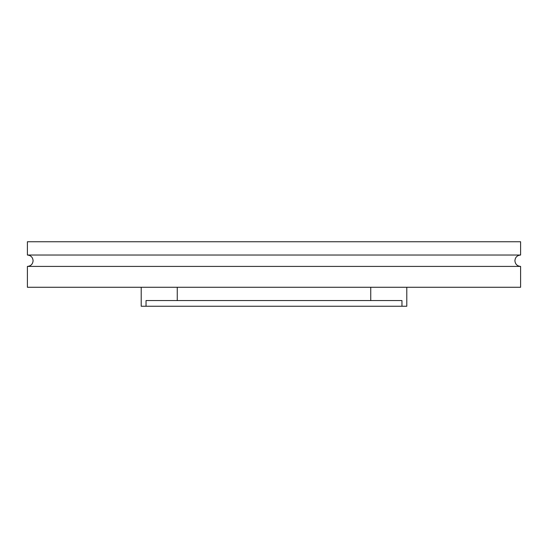 <?xml version="1.0" encoding="UTF-8"?>
<svg xmlns="http://www.w3.org/2000/svg" width="548" height="548" viewBox="0 0 548 548"><rect width="100%" height="100%" fill="white"/><g stroke="black" fill="none" stroke-linecap="round" stroke-linejoin="round"><path stroke-width="0.82" d="M520.6 266.41L27.4 266.41L27.4 287.275L520.6 287.275L520.6 266.41C517.141 266.075 515.243 264.177 514.908 260.725C515.243 257.265 517.141 255.368 520.6 255.032L27.4 255.032C30.859 255.368 32.757 257.265 33.092 260.725C32.757 264.177 30.859 266.075 27.4 266.41M520.6 255.032L520.6 241.75L27.4 241.75L27.4 255.032M406.787 287.275L406.787 306.25L401.958 306.25L401.958 300.557L146.042 300.557L146.042 306.25L141.213 306.25L141.213 287.275M146.042 306.25L401.958 306.25M370.743 300.557L370.743 287.275M177.257 300.557L177.257 287.275"/></g></svg>
